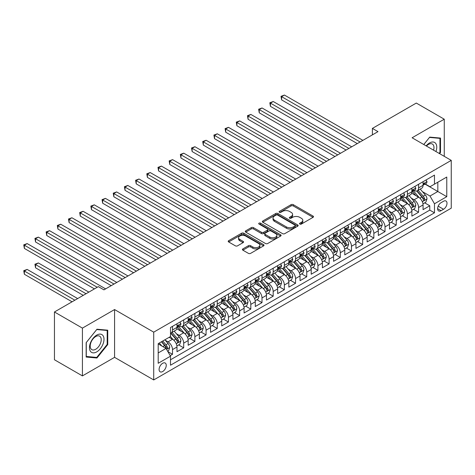 <?xml version="1.0" encoding="UTF-8"?>
<svg xmlns="http://www.w3.org/2000/svg" width="475" height="475" viewBox="0 0 475 475"><rect width="100%" height="100%" fill="white"/><g stroke="black" fill="none" stroke-linecap="round" stroke-linejoin="round"><path stroke-width="0.71" d="M299.832 224.069A1.087 0.629 0 0 0 301.37 224.069L313.037 217.336A1.556 0.897 0 0 0 313.488 216.701A1.556 0.897 0 0 0 313.037 216.066L293.271 204.66A1.556 0.897 0 0 0 291.08 204.66L279.413 211.393A1.087 0.629 0 0 0 279.092 211.838A1.087 0.629 0 0 0 279.413 212.277A1.087 0.629 0 0 0 280.951 212.277L282.459 211.411A4.97 2.868 0 0 1 289.483 211.411L291.133 212.361A4.97 2.868 0 0 1 292.588 214.385A4.97 2.868 0 0 1 291.133 216.416L289.625 217.289A1.087 0.629 0 0 0 289.305 217.734A1.087 0.629 0 0 0 289.625 218.173A1.087 0.629 0 0 0 291.157 218.173L292.671 217.301A4.97 2.868 0 0 1 299.695 217.301L301.34 218.257A4.97 2.868 0 0 1 302.801 220.281A4.97 2.868 0 0 1 301.34 222.312L299.832 223.185A1.087 0.629 0 0 0 299.517 223.624A1.087 0.629 0 0 0 299.832 224.069L299.832 223.185M162.67 371.545A5.065 2.921 120 0 0 165.977 367.086A5.065 2.921 120 0 0 165.199 363.031A5.065 2.921 120 0 0 162.67 363.28A5.065 2.921 120 0 0 159.362 367.739A5.065 2.921 120 0 0 160.14 371.8A5.065 2.921 120 0 0 162.67 371.545M242.879 248.9A1.556 0.897 0 0 0 242.422 249.535A1.556 0.897 0 0 0 242.879 250.171L248.425 253.371A1.556 0.897 0 0 0 250.622 253.371L263.577 245.89A1.556 0.897 0 0 0 264.029 245.254A1.556 0.897 0 0 0 263.577 244.625L243.812 233.213A1.556 0.897 0 0 0 241.615 233.213L228.659 240.694A1.556 0.897 0 0 0 228.208 241.33A1.556 0.897 0 0 0 228.659 241.959L235.357 245.83A1.556 0.897 0 0 0 237.553 245.83L243.099 242.624A1.556 0.897 0 0 0 243.556 241.995A1.556 0.897 0 0 0 243.099 241.359L239.78 239.442A4.156 2.399 0 0 1 238.563 237.743A4.156 2.399 0 0 1 241.128 235.529A4.156 2.399 0 0 1 245.652 236.051L258.661 243.562A4.156 2.399 0 0 1 259.878 245.254A4.156 2.399 0 0 1 257.313 247.475A4.156 2.399 0 0 1 252.789 246.953L250.622 245.7A1.556 0.897 0 0 0 248.425 245.7L242.879 248.9L242.879 250.171M114.576 309.552L82.418 328.118L54.453 311.974L54.453 359.759L82.418 375.903L114.576 357.343L153.722 379.941L153.722 332.156L114.576 309.552L114.576 357.343M444.262 156.34L444.262 119.207L412.104 137.774L451.25 160.378L153.722 332.156M444.262 119.207L416.296 103.063L372.394 128.41L372.394 134.87M54.453 311.974L98.355 286.627L103.948 289.857L377.987 131.64L372.394 128.41M282.572 233.658A1.556 0.897 0 0 0 284.762 233.658L297.718 226.177A1.556 0.897 0 0 0 298.175 225.542A1.556 0.897 0 0 0 297.718 224.912L277.958 213.501A1.556 0.897 0 0 0 275.761 213.501L262.806 220.982A1.556 0.897 0 0 0 262.354 221.611A1.556 0.897 0 0 0 262.806 222.247L282.572 233.658M259.451 224.307A1.087 0.629 0 0 1 260.555 224.461L280.624 236.045L267.692 243.515A1.556 0.897 0 0 1 265.495 243.515L245.735 232.103L245.735 230.838A1.556 0.897 0 0 0 245.278 231.473A1.556 0.897 0 0 0 245.735 232.103M245.735 230.838L251.281 227.638A1.556 0.897 0 0 1 253.472 227.638L261.488 232.263A1.556 0.897 0 0 0 263.684 232.263L267.366 230.138A1.556 0.897 0 0 0 267.817 229.508A1.556 0.897 0 0 0 267.366 228.873L259.017 224.052A1.087 0.629 0 0 1 258.703 223.612A1.087 0.629 0 0 1 259.374 223.03A1.087 0.629 0 0 1 260.555 223.167L280.648 234.769A1.556 0.897 0 0 1 281.105 235.398A1.556 0.897 0 0 1 280.648 236.033L280.648 234.769M170.192 355.644L172.514 354.303L167.871 351.625M165.229 340.219L168.037 341.84A6.329 3.652 60 0 1 172.514 349.588L176.985 347.005L176.985 351.72L183.7 347.848L178.612 344.909M176.415 333.765L179.223 335.386A6.329 3.652 60 0 1 183.7 343.134L188.171 340.551L188.171 345.266L194.887 341.388L189.792 338.449M187.601 327.305L190.41 328.926A6.329 3.652 60 0 1 194.887 336.674L199.357 334.091L199.357 338.806L206.067 334.928L200.978 331.995M198.787 320.845L201.596 322.466A6.329 3.652 60 0 1 206.067 330.22L210.544 327.631L210.544 332.346L217.253 328.474L212.165 325.535M209.974 314.391L212.782 316.012A6.329 3.652 60 0 1 217.253 323.76L221.73 321.177L221.73 325.892L228.439 322.014L223.351 319.075M221.16 307.931L223.968 309.552A6.329 3.652 60 0 1 228.439 317.3L232.916 314.717L232.916 319.432L239.626 315.56L234.537 312.621M232.34 301.471L235.149 303.092A6.329 3.652 60 0 1 239.626 310.846L244.097 308.263L244.097 312.978L250.812 309.1L245.723 306.161M243.527 295.017L246.335 296.637A6.329 3.652 60 0 1 250.812 304.386L255.283 301.803L255.283 306.517L261.998 302.64L256.904 299.707M254.713 288.557L257.521 290.178A6.329 3.652 60 0 1 261.998 297.926L266.469 295.343L266.469 300.058L273.178 296.186L268.09 293.247M265.899 282.103L268.707 283.723A6.329 3.652 60 0 1 273.178 291.472L277.655 288.889L277.655 293.603L284.365 289.726L279.276 286.787M277.085 275.642L279.894 277.263A6.329 3.652 60 0 1 284.365 285.012L288.842 282.429L288.842 287.143L295.551 283.272L290.462 280.333M288.272 269.183L291.08 270.803A6.329 3.652 60 0 1 295.551 278.558L300.028 275.975L300.028 280.683L306.737 276.812L301.649 273.873M299.452 262.728L302.26 264.349A6.329 3.652 60 0 1 306.737 272.098L311.208 269.515L311.208 274.229L317.923 270.352L312.835 267.413M310.638 256.268L313.447 257.889A6.329 3.652 60 0 1 317.923 265.638L322.394 263.055L322.394 267.769L329.11 263.898L324.015 260.959M321.824 249.808L324.633 251.435A6.329 3.652 60 0 1 329.11 259.184L333.581 256.601L333.581 261.315L340.29 257.438L335.202 254.499M333.011 243.354L335.819 244.975A6.329 3.652 60 0 1 340.29 252.724L344.767 250.141L344.767 254.855L351.476 250.978L346.388 248.045M344.197 236.894L347.005 238.515A6.329 3.652 60 0 1 351.476 246.264L355.953 243.681L355.953 248.395L362.662 244.524L357.574 241.585M355.383 230.44L358.192 232.061A6.329 3.652 60 0 1 362.662 239.81L367.139 237.227L367.139 241.941L373.849 238.064L368.76 235.125M366.563 223.98L369.372 225.601A6.329 3.652 60 0 1 373.849 233.35L378.32 230.767L378.32 235.481L385.035 231.61L379.947 228.671M377.75 217.52L380.558 219.141A6.329 3.652 60 0 1 385.035 226.896L389.506 224.313L389.506 229.027L396.221 225.15L391.127 222.211M388.936 211.066L391.744 212.687A6.329 3.652 60 0 1 396.221 220.436L400.692 217.853L400.692 222.567L407.402 218.69L402.313 215.751M400.122 204.606L402.931 206.227A6.329 3.652 60 0 1 407.402 213.976L411.878 211.393L411.878 216.107L418.588 212.236L418.588 207.522A6.329 3.652 -120 0 0 414.117 199.773L411.308 198.152M413.499 209.297L418.588 212.236M176.985 347.005A6.329 3.652 -120 0 0 172.514 339.257L169.159 337.321M188.171 340.551A6.329 3.652 -120 0 0 183.7 332.803L176.783 328.807M199.357 334.091A6.329 3.652 -120 0 0 194.887 326.343L187.969 322.347M210.544 327.631A6.329 3.652 -120 0 0 206.067 319.883L199.15 315.893M221.73 321.177A6.329 3.652 -120 0 0 217.253 313.429L210.336 309.433M232.916 314.717A6.329 3.652 -120 0 0 228.439 306.969L221.522 302.973M244.097 308.263A6.329 3.652 -120 0 0 239.626 300.509L232.708 296.519M255.283 301.803A6.329 3.652 -120 0 0 250.812 294.055L243.895 290.059M266.469 295.343A6.329 3.652 -120 0 0 261.998 287.595L255.081 283.605M277.655 288.889A6.329 3.652 -120 0 0 273.178 281.141L266.261 277.145M288.842 282.429A6.329 3.652 -120 0 0 284.365 274.681L277.447 270.685M300.028 275.975A6.329 3.652 -120 0 0 295.551 268.221L288.634 264.231M311.208 269.515A6.329 3.652 -120 0 0 306.737 261.767L299.82 257.771M322.394 263.055A6.329 3.652 -120 0 0 317.923 255.307L311.006 251.311M333.581 256.601A6.329 3.652 -120 0 0 329.11 248.847L322.192 244.857M344.767 250.141A6.329 3.652 -120 0 0 340.29 242.393L333.373 238.397M355.953 243.681A6.329 3.652 -120 0 0 351.476 235.933L344.559 231.942M367.139 237.227A6.329 3.652 -120 0 0 362.662 229.478L355.745 225.482M378.32 230.767A6.329 3.652 -120 0 0 373.849 223.018L366.932 219.023M389.506 224.313A6.329 3.652 -120 0 0 385.035 216.558L378.118 212.568M400.692 217.853A6.329 3.652 -120 0 0 396.221 210.104L389.304 206.108M411.878 211.393A6.329 3.652 -120 0 0 407.402 203.644L400.484 199.654M443.531 201.257L441.073 202.677A4.904 2.832 120 0 0 437.867 206.999A4.904 2.832 120 0 0 438.621 210.93A4.904 2.832 120 0 0 441.073 210.686L443.531 209.261A4.904 2.832 120 0 0 446.738 204.945A4.904 2.832 120 0 0 445.983 201.014A4.904 2.832 120 0 0 443.531 201.257M153.722 379.941L451.25 208.169L451.25 160.378M158.199 352.949L166.024 348.43L170.501 356.179L170.501 365.216L434.471 212.818L434.471 203.775L430 196.027L422.495 191.692M170.501 356.179L158.199 363.28L158.199 343.651L170.501 336.543L170.501 327.507L434.471 175.103L434.471 184.146L446.773 177.038L446.773 196.674L434.471 203.775M179.164 326.052L179.223 326.082A6.329 3.652 60 0 0 182.388 326.396L186.865 323.813A6.329 3.652 -120 0 0 188.171 320.916L188.171 317.3M190.35 319.592L190.41 319.628A6.329 3.652 60 0 0 193.574 319.942L198.045 317.359A6.329 3.652 -120 0 0 199.357 314.462L199.357 310.846M201.537 313.132L201.596 313.168A6.329 3.652 60 0 0 204.761 313.482L209.232 310.899A6.329 3.652 -120 0 0 210.544 308.002L210.544 304.386M212.723 306.678L212.782 306.713A6.329 3.652 60 0 0 215.947 307.022L220.418 304.439A6.329 3.652 -120 0 0 221.73 301.542L221.73 297.926M223.909 300.218L223.968 300.253A6.329 3.652 60 0 0 227.127 300.568L231.604 297.985A6.329 3.652 -120 0 0 232.916 295.088L232.916 291.472M235.095 293.764L235.149 293.793A6.329 3.652 60 0 0 238.313 294.108L242.79 291.525A6.329 3.652 -120 0 0 244.097 288.628L244.097 285.012M246.276 287.304L246.335 287.339A6.329 3.652 60 0 0 249.5 287.648L253.977 285.065A6.329 3.652 -120 0 0 255.283 282.174L255.283 278.552M257.462 280.844L257.521 280.879A6.329 3.652 60 0 0 260.686 281.194L265.157 278.611A6.329 3.652 -120 0 0 266.469 275.714L266.469 272.098M268.648 274.39L268.707 274.419A6.329 3.652 60 0 0 271.872 274.734L276.343 272.151A6.329 3.652 -120 0 0 277.655 269.254L277.655 265.638M279.834 267.93L279.894 267.965A6.329 3.652 60 0 0 283.058 268.28L287.529 265.697A6.329 3.652 -120 0 0 288.842 262.8L288.842 259.184M291.021 261.476L291.08 261.505A6.329 3.652 60 0 0 294.239 261.82L298.716 259.237A6.329 3.652 -120 0 0 300.028 256.34L300.028 252.724M302.207 255.016L302.26 255.051A6.329 3.652 60 0 0 305.425 255.36L309.902 252.777A6.329 3.652 -120 0 0 311.208 249.88L311.208 246.264M313.387 248.556L313.447 248.591A6.329 3.652 60 0 0 316.611 248.906L321.088 246.323A6.329 3.652 -120 0 0 322.394 243.426L322.394 239.81M324.573 242.102L324.633 242.131A6.329 3.652 60 0 0 327.798 242.446L332.268 239.863A6.329 3.652 -120 0 0 333.581 236.966L333.581 233.35M335.76 235.642L335.819 235.677A6.329 3.652 60 0 0 338.984 235.992L343.455 233.403A6.329 3.652 -120 0 0 344.767 230.512L344.767 226.896M346.946 229.182L347.005 229.217A6.329 3.652 60 0 0 350.17 229.532L354.641 226.949A6.329 3.652 -120 0 0 355.953 224.052L355.953 220.436M358.132 222.727L358.192 222.757A6.329 3.652 60 0 0 361.35 223.072L365.827 220.489A6.329 3.652 -120 0 0 367.139 217.592L367.139 213.976M369.312 216.268L369.372 216.303A6.329 3.652 60 0 0 372.537 216.618L377.013 214.035A6.329 3.652 -120 0 0 378.32 211.138L378.32 207.522M380.499 209.813L380.558 209.843A6.329 3.652 60 0 0 383.723 210.158L388.2 207.575A6.329 3.652 -120 0 0 389.506 204.678L389.506 201.062M391.685 203.353L391.744 203.389A6.329 3.652 60 0 0 394.909 203.698L399.38 201.115A6.329 3.652 -120 0 0 400.692 198.223L400.692 194.602M402.871 196.893L402.931 196.929A6.329 3.652 60 0 0 406.095 197.244L410.566 194.661A6.329 3.652 -120 0 0 411.878 191.763L411.878 188.148M170.501 359.795L429.774 210.104L429.774 205.776L423.065 209.653L423.065 204.939A6.329 3.652 -120 0 0 418.588 197.19L411.671 193.194M414.058 190.439L414.117 190.469A6.329 3.652 -120 0 0 417.282 190.784A6.329 3.652 -120 0 0 418.588 187.886L418.588 184.27M417.282 190.784L421.753 188.201A6.329 3.652 -120 0 0 423.065 185.303L423.065 181.688M172.514 326.343L172.514 329.959A6.329 3.652 60 0 1 171.202 332.856A6.329 3.652 60 0 1 170.501 333.112M171.202 332.856L175.679 330.273A6.329 3.652 -120 0 0 176.985 327.376L176.985 323.76M183.7 319.883L183.7 323.499A6.329 3.652 60 0 1 182.388 326.396M194.887 313.429L194.887 317.045A6.329 3.652 60 0 1 193.574 319.942M206.067 306.969L206.067 310.585A6.329 3.652 60 0 1 204.761 313.482M217.253 300.509L217.253 304.125A6.329 3.652 60 0 1 215.947 307.022M228.439 294.055L228.439 297.671A6.329 3.652 60 0 1 227.127 300.568M239.626 287.595L239.626 291.211A6.329 3.652 60 0 1 238.313 294.108M250.812 281.141L250.812 284.757A6.329 3.652 60 0 1 249.5 287.648M261.998 274.681L261.998 278.297A6.329 3.652 60 0 1 260.686 281.194M273.178 268.221L273.178 271.837A6.329 3.652 60 0 1 271.872 274.734M284.365 261.767L284.365 265.382A6.329 3.652 60 0 1 283.058 268.28M295.551 255.307L295.551 258.923A6.329 3.652 60 0 1 294.239 261.82M306.737 248.847L306.737 252.468A6.329 3.652 60 0 1 305.425 255.36M317.923 242.393L317.923 246.008A6.329 3.652 60 0 1 316.611 248.906M329.11 235.933L329.11 239.548A6.329 3.652 60 0 1 327.798 242.446M340.29 229.478L340.29 233.094A6.329 3.652 60 0 1 338.984 235.992M351.476 223.018L351.476 226.634A6.329 3.652 60 0 1 350.17 229.532M362.662 216.558L362.662 220.174A6.329 3.652 60 0 1 361.35 223.072M373.849 210.104L373.849 213.72A6.329 3.652 60 0 1 372.537 216.618M385.035 203.644L385.035 207.26A6.329 3.652 60 0 1 383.723 210.158M396.221 197.184L396.221 200.806A6.329 3.652 60 0 1 394.909 203.698M407.402 190.73L407.402 194.346A6.329 3.652 60 0 1 406.095 197.244M407.402 213.976L407.402 218.69M396.221 220.436L396.221 225.15M385.035 226.896L385.035 231.61M373.849 233.35L373.849 238.064M362.662 239.81L362.662 244.524M351.476 246.264L351.476 250.978M340.29 252.724L340.29 257.438M329.11 259.184L329.11 263.898M317.923 265.638L317.923 270.352M306.737 272.098L306.737 276.812M295.551 278.558L295.551 283.272M284.365 285.012L284.365 289.726M273.178 291.472L273.178 296.186M261.998 297.926L261.998 302.64M250.812 304.386L250.812 309.1M239.626 310.846L239.626 315.56M228.439 317.3L228.439 322.014M217.253 323.76L217.253 328.474M206.067 330.22L206.067 334.928M194.887 336.674L194.887 341.388M183.7 343.134L183.7 347.848M172.514 349.588L172.514 354.303M166.024 348.43L158.199 343.906M430 196.027L437.825 191.502L437.825 182.204L446.773 177.038M425.018 184.11L446.773 196.674M425.244 183.979L430 186.728L434.471 184.146M82.418 328.118L82.418 375.903M424.686 202.837L429.774 205.776M429.774 210.104L434.471 212.818M439.571 153.633L440.515 152.463L440.515 138.071L429.721 137.109L423.765 144.513M86.165 357.046L96.959 358.008L107.754 344.583L107.754 330.19L96.959 329.223L86.165 342.653L86.165 357.046M439.951 152.143L440.515 152.463M107.19 344.256L107.754 344.583M95.819 357.348L96.959 358.008M300.265 224.224L301.34 223.6A4.97 2.868 0 0 0 302.801 221.576L302.801 220.281M292.588 214.385L292.588 215.68A4.97 2.868 0 0 1 291.133 217.71L290.059 218.328M313.037 216.066L313.037 217.336L293.271 205.948A1.556 0.897 0 0 0 291.08 205.948L279.846 212.432M297.718 224.912L297.718 226.177L277.958 214.789A1.556 0.897 0 0 0 275.761 214.789L262.829 222.258M294.975 225.987A1.087 0.629 0 0 0 295.296 225.542A1.087 0.629 0 0 0 294.975 225.102L277.626 215.086A1.087 0.629 0 0 0 276.094 215.086L274.497 216.006A4.97 2.868 0 0 0 273.042 218.031A4.97 2.868 0 0 0 274.497 220.062L286.354 226.908A4.97 2.868 0 0 0 293.384 226.908L294.975 225.987L294.975 227.282A1.087 0.629 0 0 0 295.296 226.836L295.296 225.542M273.042 218.031L273.042 219.325A4.97 2.868 0 0 0 274.497 221.35L274.497 220.062M294.975 227.282L293.384 228.196A4.97 2.868 0 0 1 286.354 228.196L274.497 221.35M245.753 232.115L251.281 228.926L251.281 227.638M267.817 229.508L267.817 230.797A1.556 0.897 0 0 1 267.366 231.432L263.684 233.552A1.556 0.897 0 0 1 261.488 233.552L253.472 228.926A1.556 0.897 0 0 0 251.281 228.926M269.806 237.067A4.156 2.399 0 0 0 274.33 237.583A4.156 2.399 0 0 0 276.895 235.368A4.156 2.399 0 0 0 275.678 233.67L271.094 231.028A1.556 0.897 0 0 0 268.897 231.028L265.222 233.148A1.556 0.897 0 0 0 264.765 233.783A1.556 0.897 0 0 0 265.222 234.418L269.806 237.067L269.806 238.355A4.156 2.399 0 0 0 274.33 238.877A4.156 2.399 0 0 0 276.895 236.663L276.895 235.368M264.765 233.783L264.765 235.078A1.556 0.897 0 0 0 265.222 235.707L265.222 234.418M269.806 238.355L265.222 235.707M259.878 245.254L259.878 246.549A4.156 2.399 0 0 1 257.313 248.763A4.156 2.399 0 0 1 252.789 248.247L250.622 246.994A1.556 0.897 0 0 0 248.425 246.994L242.897 250.183M238.563 237.743L238.563 239.038A4.156 2.399 0 0 0 239.78 240.736L239.78 239.442M243.081 242.636L239.78 240.736M263.577 244.625L263.577 245.89L243.812 234.507A1.556 0.897 0 0 0 241.615 234.507L228.683 241.971M422.97 203.828L425.861 202.16L426.978 198.93A4.192 2.422 -120 0 0 425.345 194.993L420.233 189.08M419.211 197.594L413.369 190.831M415.886 195.629L412.496 191.704A10.046 5.801 -120 0 0 412.187 191.354M281.627 125.732L334.923 156.507L259.255 112.818L259.255 109.588L262.052 107.973L340.516 153.277M416.712 191.009L421.877 196.994A4.192 2.422 60 0 1 423.373 199.886C424.003 200.729 424.448 200.468 424.715 199.108A4.192 2.422 -120 0 0 423.219 196.223L418.107 190.303M417.014 190.914L422.566 197.345A2.138 1.235 60 0 1 423.106 198.182L424.715 199.108M423.373 199.886L423.676 200.379M426.027 179.977L426.978 181.622A4.192 2.422 60 0 1 426.111 183.481L423.985 184.704A4.192 2.422 -120 0 0 424.715 183.742L424.626 183.368M360.092 141.972L281.627 96.674L284.424 95.059L362.888 140.357M423.201 184.9L423.219 184.9A4.192 2.422 -120 0 0 423.985 184.704M424.175 183.427L424.715 183.742C424.448 183.107 424.003 183.368 423.373 184.514A4.192 2.422 60 0 1 423.065 185.113M357.295 143.587L281.627 99.904L281.627 96.674L281.01 96.318L284.424 95.059M281.627 99.904L281.01 96.318M435.937 151.537A10.284 5.938 120 0 0 429.495 142.975A10.284 5.938 120 0 0 426.128 145.873M433.586 150.183A7.784 4.495 120 0 0 432.369 144.038A7.784 4.495 120 0 0 428.474 144.424A7.784 4.495 120 0 0 426.437 146.051M423.789 144.525L429.495 137.423L439.951 138.362L439.951 152.303L439.102 153.366M439.262 137.958L439.951 138.362M103.028 344.048A10.284 5.938 120 0 0 100.367 334.121A10.284 5.938 120 0 0 90.44 342.926A10.284 5.938 120 0 0 93.1 352.86A10.284 5.938 120 0 0 103.028 344.048M100.48 343.324A7.784 4.495 120 0 0 99.607 336.157A7.784 4.495 120 0 0 90.945 342.475A7.784 4.495 120 0 0 91.823 349.642A7.784 4.495 120 0 0 100.48 343.324M86.278 356.499L86.278 342.552L96.734 329.543L107.19 330.475L107.19 344.423L96.734 357.432L86.165 356.434M106.501 330.077L107.19 330.475M411.783 210.288L414.675 208.62L415.791 205.39A4.192 2.422 -120 0 0 414.158 201.453L409.052 195.534M408.025 204.054L402.183 197.291M404.7 202.083L401.31 198.158A10.046 5.801 -120 0 0 401.001 197.808M270.441 132.192L323.736 162.961L248.069 119.272L248.069 116.048L250.865 114.433L329.329 159.731M405.525 197.469L410.691 203.454A4.192 2.422 60 0 1 412.187 206.34C412.817 207.183 413.262 206.928 413.529 205.568A4.192 2.422 -120 0 0 412.033 202.683L406.927 196.763M405.828 197.374L411.38 203.805A2.138 1.235 60 0 1 411.92 204.636L413.529 205.568M412.187 206.34L412.49 206.839M400.597 216.743L403.489 215.074L404.605 211.844A4.192 2.422 -120 0 0 402.972 207.913L397.866 201.994M396.839 210.514L391.002 203.751M393.514 208.543L390.123 204.618A10.046 5.801 -120 0 0 389.815 204.268M259.255 138.647L312.55 169.421L236.882 125.732L236.882 122.502L239.679 120.888L318.143 166.191M394.339 203.929L399.505 209.914A4.192 2.422 60 0 1 401.001 212.8C401.63 213.643 402.082 213.382 402.343 212.022A4.192 2.422 -120 0 0 400.847 209.137L395.74 203.223M394.642 203.828L400.199 210.259A2.138 1.235 60 0 1 400.734 211.096L402.343 212.022M401.001 212.8L401.31 213.299M389.411 223.203L392.303 221.534L393.425 218.304A4.192 2.422 -120 0 0 391.792 214.368L386.68 208.454M385.652 216.968L379.816 210.205M382.333 215.003L378.943 211.078A10.046 5.801 -120 0 0 378.628 210.728M248.069 145.107L301.37 175.875L225.702 132.192L225.702 128.963L228.499 127.347L306.963 172.651M383.153 210.383L388.324 216.368A4.192 2.422 60 0 1 389.815 219.26C390.444 220.103 390.895 219.842 391.157 218.482A4.192 2.422 -120 0 0 389.666 215.597L384.554 209.677M383.456 210.288L389.013 216.719A2.138 1.235 60 0 1 389.548 217.556L391.157 218.482M389.815 219.26L390.123 219.753M378.231 229.662L381.116 227.988L382.238 224.764A4.192 2.422 -120 0 0 380.606 220.828L375.493 214.908M374.472 223.428L368.63 216.665M371.147 221.457L367.757 217.532A10.046 5.801 -120 0 0 367.442 217.182M236.882 151.567L290.183 182.335L214.516 138.647L214.516 135.417L217.312 133.808L295.777 179.105M371.967 216.843L377.138 222.828A4.192 2.422 60 0 1 378.628 225.714C379.264 226.557 379.709 226.302 379.976 224.942A4.192 2.422 -120 0 0 378.48 222.051L373.368 216.137M372.269 216.743L377.827 223.179A2.138 1.235 60 0 1 378.361 224.01L379.976 224.942M378.628 225.714L378.937 226.213M414.841 186.438L415.791 188.082A4.192 2.422 60 0 1 414.924 189.935L412.799 191.164A4.192 2.422 -120 0 0 413.529 190.196L413.44 189.828M348.905 148.432L270.441 103.128L273.238 101.513L351.702 146.817M412.015 191.36L412.033 191.36A4.192 2.422 -120 0 0 412.799 191.164M412.989 189.887L413.529 190.196C413.268 189.567 412.817 189.822 412.187 190.974A4.192 2.422 60 0 1 411.878 191.567M346.109 150.047L270.441 106.358L270.441 103.128L269.824 102.772L273.238 101.513M270.441 106.358L269.824 102.772M403.655 192.892L404.605 194.542A4.192 2.422 60 0 1 403.738 196.395L401.613 197.624A4.192 2.422 -120 0 0 402.343 196.656L402.254 196.282M337.719 154.892L258.637 109.232L262.052 107.973M400.835 197.82L400.847 197.82A4.192 2.422 -120 0 0 401.613 197.624M401.803 196.341L402.343 196.656C402.082 196.027 401.63 196.282 401.001 197.428A4.192 2.422 60 0 1 400.692 198.027M259.255 112.818L258.637 109.232M392.469 199.352L393.425 200.996A4.192 2.422 60 0 1 392.552 202.855L390.426 204.078A4.192 2.422 -120 0 0 391.157 203.116L391.073 202.742M326.533 161.346L247.457 115.692L250.865 114.433M389.648 204.274L389.666 204.274A4.192 2.422 -120 0 0 390.426 204.078M390.616 202.801L391.157 203.116C390.895 202.481 390.45 202.742 389.815 203.888A4.192 2.422 60 0 1 389.506 204.487M248.069 119.272L247.457 115.692M381.288 205.806L382.238 207.456A4.192 2.422 60 0 1 381.372 209.309L379.246 210.538A4.192 2.422 -120 0 0 379.976 209.57L379.887 209.202M315.347 167.806L236.271 122.146L239.679 120.888M378.462 210.734L378.48 210.734A4.192 2.422 -120 0 0 379.246 210.538M379.43 209.261L379.976 209.57C379.709 208.941 379.264 209.196 378.628 210.348A4.192 2.422 60 0 1 378.32 210.942M236.882 125.732L236.271 122.146M367.044 236.117L369.936 234.448L371.052 231.218A4.192 2.422 -120 0 0 369.419 227.282L364.307 221.368M363.286 229.888L357.443 223.125M359.961 227.917L356.571 223.992A10.046 5.801 -120 0 0 356.262 223.642M225.702 158.021L278.997 188.795L203.33 145.107L203.33 141.877L206.126 140.262L284.59 185.565M360.78 223.303L365.952 229.288A4.192 2.422 60 0 1 367.448 232.174C368.077 233.017 368.523 232.756 368.79 231.396A4.192 2.422 -120 0 0 367.294 228.511L362.182 222.591M361.089 223.203L366.641 229.633A2.138 1.235 60 0 1 367.181 230.47L368.79 231.396M367.448 232.174L367.751 232.673M370.102 212.266L371.052 213.91A4.192 2.422 60 0 1 370.185 215.769L368.06 216.992A4.192 2.422 -120 0 0 368.79 216.03L368.701 215.656M304.166 174.26L225.085 128.606L228.499 127.347M367.276 217.188L367.294 217.188A4.192 2.422 -120 0 0 368.06 216.992M368.25 215.715L368.79 216.03C368.523 215.395 368.077 215.656 367.448 216.802A4.192 2.422 60 0 1 367.139 217.402M225.702 132.192L225.085 128.606M355.858 242.577L358.75 240.908L359.866 237.678A4.192 2.422 -120 0 0 358.233 233.742L353.121 227.822M352.1 236.342L346.257 229.579M348.775 234.371L345.384 230.446A10.046 5.801 -120 0 0 345.076 230.102M214.516 164.481L267.811 195.249L192.143 151.561L192.143 148.337L194.94 146.722L273.404 192.019M349.6 229.757L354.766 235.743A4.192 2.422 60 0 1 356.262 238.628C356.891 239.471 357.337 239.216 357.604 237.856A4.192 2.422 -120 0 0 356.108 234.971L350.995 229.051M349.903 229.662L355.454 236.093A2.138 1.235 60 0 1 355.995 236.924L357.604 237.856M356.262 238.628L356.565 239.127M358.916 218.726L359.866 220.37A4.192 2.422 60 0 1 358.999 222.223L356.873 223.452A4.192 2.422 -120 0 0 357.604 222.484L357.515 222.116M292.98 180.72L213.898 135.066L217.312 133.808M356.09 223.648L356.108 223.648A4.192 2.422 -120 0 0 356.873 223.452M357.063 222.175L357.604 222.484C357.337 221.855 356.891 222.116 356.262 223.262A4.192 2.422 60 0 1 355.953 223.856M214.516 138.647L213.898 135.066M344.672 249.031L347.563 247.362L348.68 244.132A4.192 2.422 -120 0 0 347.047 240.202L341.941 234.282M340.913 242.802L335.071 236.039M337.588 240.831L334.198 236.906A10.046 5.801 -120 0 0 333.889 236.556M203.33 170.935L256.625 201.709L180.957 158.021L180.957 154.791L183.754 153.176L262.218 198.479M338.414 236.217L343.579 242.203A4.192 2.422 60 0 1 345.076 245.088C345.705 245.931 346.15 245.676 346.418 244.316A4.192 2.422 -120 0 0 344.921 241.425L339.815 235.511M338.717 236.117L344.268 242.547A2.138 1.235 60 0 1 344.808 243.384L346.418 244.316M345.076 245.088L345.378 245.587M347.73 225.18L348.68 226.83A4.192 2.422 60 0 1 347.813 228.683L345.687 229.912A4.192 2.422 -120 0 0 346.418 228.944L346.328 228.57M281.794 187.18L202.712 141.52L206.126 140.262M344.909 230.108L344.921 230.108A4.192 2.422 -120 0 0 345.687 229.912M345.877 228.629L346.418 228.944C346.156 228.315 345.705 228.57 345.076 229.722A4.192 2.422 60 0 1 344.767 230.316M203.33 145.107L202.712 141.52M333.486 255.491L336.377 253.822L337.493 250.592A4.192 2.422 -120 0 0 335.861 246.656L330.754 240.742M329.727 249.256L323.891 242.493M326.402 247.291L323.018 243.366A10.046 5.801 -120 0 0 322.703 243.016M192.143 177.395L245.438 208.163L169.771 164.481L169.771 161.251L172.567 159.636L251.032 204.939M327.228 242.672L332.393 248.657A4.192 2.422 60 0 1 333.889 251.548C334.519 252.391 334.97 252.13 335.231 250.77A4.192 2.422 -120 0 0 333.741 247.885L328.629 241.965M327.53 242.577L333.088 249.007A2.138 1.235 60 0 1 333.622 249.844L335.231 250.77M333.889 251.548L334.198 252.041M336.543 231.64L337.493 233.284A4.192 2.422 60 0 1 336.627 235.143L334.501 236.366A4.192 2.422 -120 0 0 335.231 235.404L335.142 235.03M270.608 193.634L191.526 147.98L194.94 146.722M333.723 236.562L333.741 236.562A4.192 2.422 -120 0 0 334.501 236.366M334.691 235.089L335.231 235.404C334.97 234.769 334.519 235.03 333.889 236.176A4.192 2.422 60 0 1 333.581 236.776M192.143 151.561L191.526 147.98M322.299 261.951L325.191 260.282L326.313 257.052A4.192 2.422 -120 0 0 324.68 253.116L319.568 247.196M318.541 255.716L312.704 248.953M315.222 253.745L311.832 249.82A10.046 5.801 -120 0 0 311.517 249.47M180.957 183.855L234.258 214.623L158.591 170.935L158.591 167.711L161.387 166.096L239.851 211.393M316.041 249.132L321.213 255.117A4.192 2.422 60 0 1 322.703 258.002C323.332 258.845 323.784 258.59 324.045 257.23A4.192 2.422 -120 0 0 322.555 254.339L317.442 248.425M316.344 249.037L321.902 255.467A2.138 1.235 60 0 1 322.436 256.298L324.045 257.23M322.703 258.002L323.012 258.501M311.119 268.405L314.005 266.736L315.127 263.506A4.192 2.422 -120 0 0 313.494 259.57L308.382 253.656M307.361 262.176L301.518 255.413M304.036 260.205L300.645 256.28A10.046 5.801 -120 0 0 300.331 255.93M169.771 190.309L223.072 221.083L147.404 177.395L147.404 174.165L150.201 172.55L228.665 217.853M304.855 255.592L310.027 261.577A4.192 2.422 60 0 1 311.523 264.462C312.152 265.305 312.598 265.044 312.865 263.684A4.192 2.422 -120 0 0 311.368 260.799L306.256 254.885M305.158 255.491L310.715 261.921A2.138 1.235 60 0 1 311.25 262.758L312.865 263.684M311.523 264.462L311.826 264.961M299.933 274.865L302.824 273.196L303.941 269.966A4.192 2.422 -120 0 0 302.308 266.03L297.196 260.116M296.174 268.63L290.332 261.868M292.849 266.665L289.459 262.74A10.046 5.801 -120 0 0 289.15 262.39M158.591 196.769L211.886 227.537L136.218 183.855L136.218 180.625L139.015 179.01L217.479 224.307M293.669 262.046L298.84 268.031A4.192 2.422 60 0 1 300.337 270.922C300.966 271.765 301.411 271.504 301.678 270.144A4.192 2.422 -120 0 0 300.182 267.259L295.07 261.339M293.978 261.951L299.529 268.381A2.138 1.235 60 0 1 300.069 269.218L301.678 270.144M300.337 270.922L300.639 271.415M288.747 281.325L291.638 279.65L292.754 276.426A4.192 2.422 -120 0 0 291.122 272.49L286.009 266.57M284.988 275.09L279.146 268.327M281.663 273.119L278.273 269.194A10.046 5.801 -120 0 0 277.964 268.844M147.404 203.223L200.699 233.997L125.032 190.309L125.032 187.079L127.828 185.464L206.292 230.767M282.488 268.506L287.654 274.491A4.192 2.422 60 0 1 289.15 277.376C289.78 278.219 290.225 277.964 290.492 276.604A4.192 2.422 -120 0 0 288.996 273.713L283.884 267.799M282.791 268.405L288.343 274.841A2.138 1.235 60 0 1 288.883 275.672L290.492 276.604M289.15 277.376L289.453 277.875M277.56 287.779L280.452 286.11L281.568 282.88A4.192 2.422 -120 0 0 279.935 278.944L274.829 273.03M273.802 281.544L267.959 274.788M270.477 279.579L267.087 275.654A10.046 5.801 -120 0 0 266.778 275.304M136.218 209.683L189.513 240.457L113.846 196.769L113.846 193.539L116.642 191.924L195.106 237.227M271.302 274.966L276.468 280.945A4.192 2.422 60 0 1 277.964 283.836C278.593 284.679 279.039 284.418 279.306 283.058A4.192 2.422 -120 0 0 277.81 280.173L272.703 274.253M271.605 274.865L277.157 281.295A2.138 1.235 60 0 1 277.697 282.132L279.306 283.058M277.964 283.836L278.267 284.335M266.374 294.239L269.266 292.57L270.382 289.34A4.192 2.422 -120 0 0 268.749 285.404L263.643 279.484M262.616 288.004L256.779 281.242M259.291 286.033L255.906 282.108A10.046 5.801 -120 0 0 255.592 281.764M125.032 216.143L178.327 246.911L102.659 203.223L102.659 199.999L105.456 198.384L183.92 243.681M260.116 281.42L265.282 287.405A4.192 2.422 60 0 1 266.778 290.29C267.407 291.133 267.858 290.878 268.12 289.518A4.192 2.422 -120 0 0 266.629 286.633L261.517 280.713M260.419 281.325L265.976 287.755A2.138 1.235 60 0 1 266.511 288.586L268.12 289.518M266.778 290.29L267.087 290.789M255.188 300.693L258.079 299.024L259.202 295.794A4.192 2.422 -120 0 0 257.569 291.864L252.457 285.944M251.429 294.464L245.593 287.702M248.11 292.493L244.72 288.568A10.046 5.801 -120 0 0 244.405 288.218M113.846 222.597L167.147 253.371L91.479 209.683L91.479 206.453L94.276 204.838L172.74 250.141M248.93 287.88L254.101 293.865A4.192 2.422 60 0 1 255.592 296.75C256.221 297.593 256.672 297.338 256.933 295.978A4.192 2.422 -120 0 0 255.443 293.087L250.331 287.173M249.232 287.779L254.79 294.209A2.138 1.235 60 0 1 255.324 295.046L256.933 295.978M255.592 296.75L255.9 297.249M244.007 307.153L246.893 305.484L248.015 302.254A4.192 2.422 -120 0 0 246.382 298.318L241.27 292.404M240.249 300.918L234.407 294.156M236.924 298.953L233.534 295.028A10.046 5.801 -120 0 0 233.219 294.678M102.659 229.057L155.96 259.825L80.293 216.143L80.293 212.913L83.089 211.298L161.553 256.601M237.743 294.334L242.915 300.319A4.192 2.422 60 0 1 244.411 303.21C245.041 304.053 245.486 303.792 245.753 302.433A4.192 2.422 -120 0 0 244.257 299.547L239.145 293.627M238.046 294.239L243.604 300.669A2.138 1.235 60 0 1 244.144 301.506L245.753 302.433M244.411 303.21L244.714 303.703M232.821 313.613L235.713 311.944L236.829 308.714A4.192 2.422 -120 0 0 235.196 304.778L230.084 298.858M229.063 307.378L223.22 300.616M225.738 305.407L222.348 301.483A10.046 5.801 -120 0 0 222.039 301.132M91.479 235.517L144.774 266.285L69.107 222.597L69.107 219.367L71.903 217.758L150.367 263.055M226.557 300.794L231.729 306.779A4.192 2.422 60 0 1 233.225 309.664C233.854 310.508 234.3 310.252 234.567 308.892A4.192 2.422 -120 0 0 233.071 306.001L227.958 300.087M226.866 300.699L232.417 307.129A2.138 1.235 60 0 1 232.958 307.96L234.567 308.892M233.225 309.664L233.528 310.163M221.635 320.067L224.527 318.398L225.643 315.168A4.192 2.422 -120 0 0 224.01 311.232L218.898 305.318M217.877 313.838L212.034 307.076M214.552 311.867L211.161 307.942A10.046 5.801 -120 0 0 210.852 307.592M80.293 241.971L133.588 272.745L57.92 229.057L57.92 225.827L60.717 224.212L139.181 269.515M215.377 307.254L220.542 313.239A4.192 2.422 60 0 1 222.039 316.124C222.668 316.968 223.113 316.706 223.381 315.347A4.192 2.422 -120 0 0 221.884 312.461L216.772 306.547M215.68 307.153L221.231 313.583A2.138 1.235 60 0 1 221.772 314.42L223.381 315.347M222.039 316.124L222.342 316.623M210.449 326.527L213.34 324.858L214.457 321.628A4.192 2.422 -120 0 0 212.824 317.692L207.717 311.778M206.69 320.293L200.848 313.53M203.365 318.327L199.975 314.402A10.046 5.801 -120 0 0 199.666 314.052M69.107 248.431L122.402 279.199L46.734 235.517L46.734 232.287L49.531 230.672L127.995 275.969M204.191 313.708L209.356 319.693A4.192 2.422 60 0 1 210.852 322.584C211.482 323.428 211.927 323.166 212.194 321.807A4.192 2.422 -120 0 0 210.698 318.921L205.592 313.001M204.493 313.613L210.045 320.043A2.138 1.235 60 0 1 210.585 320.88L212.194 321.807M210.852 322.584L211.155 323.077M199.263 332.981L202.154 331.312L203.27 328.088A4.192 2.422 -120 0 0 201.638 324.152L196.531 318.232M195.504 326.753L189.667 319.99M192.179 324.781L188.795 320.857A10.046 5.801 -120 0 0 188.48 320.506M57.92 254.885L111.215 285.659L35.548 241.971L35.548 238.741L38.344 237.126L116.808 282.429M193.004 320.168L198.17 326.153A4.192 2.422 60 0 1 199.666 329.038C200.296 329.882 200.747 329.626 201.008 328.267A4.192 2.422 -120 0 0 199.518 325.375L194.406 319.461M193.307 320.067L198.865 326.497A2.138 1.235 60 0 1 199.399 327.334L201.008 328.267M199.666 329.038L199.975 329.537M325.357 238.1L326.313 239.744A4.192 2.422 60 0 1 325.44 241.597L323.315 242.826A4.192 2.422 -120 0 0 324.045 241.858L323.962 241.49M259.421 200.094L180.346 154.434L183.754 153.176M322.537 243.022L322.555 243.022A4.192 2.422 -120 0 0 323.315 242.826M323.505 241.549L324.045 241.858C323.784 241.229 323.338 241.484 322.703 242.636A4.192 2.422 60 0 1 322.394 243.23M180.957 158.021L180.346 154.434M314.177 244.554L315.127 246.198A4.192 2.422 60 0 1 314.26 248.057L312.134 249.28A4.192 2.422 -120 0 0 312.865 248.318L312.776 247.944M248.235 206.554L169.159 160.894L172.567 159.636M311.351 249.482L311.368 249.482A4.192 2.422 -120 0 0 312.134 249.28M312.318 248.003L312.865 248.318C312.598 247.689 312.152 247.944 311.523 249.09A4.192 2.422 60 0 1 311.208 249.69M169.771 164.481L169.159 160.894M302.991 251.014L303.941 252.658A4.192 2.422 60 0 1 303.074 254.511L300.948 255.74A4.192 2.422 -120 0 0 301.678 254.778L301.589 254.404M237.055 213.008L157.973 167.354L161.387 166.096M300.164 255.936L300.182 255.936A4.192 2.422 -120 0 0 300.948 255.74M301.138 254.463L301.678 254.778C301.411 254.143 300.966 254.404 300.337 255.55A4.192 2.422 60 0 1 300.028 256.144M158.591 170.935L157.973 167.354M291.804 257.468L292.754 259.118A4.192 2.422 60 0 1 291.887 260.971L289.762 262.2A4.192 2.422 -120 0 0 290.492 261.232L290.403 260.858M225.868 219.468L146.787 173.808L150.201 172.55M288.978 262.396L288.996 262.396A4.192 2.422 -120 0 0 289.762 262.2M289.952 260.918L290.492 261.232C290.225 260.603 289.78 260.858 289.15 262.01A4.192 2.422 60 0 1 288.842 262.604M147.404 177.395L146.787 173.808M280.618 263.928L281.568 265.572A4.192 2.422 60 0 1 280.701 267.431L278.576 268.654A4.192 2.422 -120 0 0 279.306 267.692L279.217 267.318M214.682 225.922L135.601 180.268L139.015 179.01M277.798 268.85L277.81 268.85A4.192 2.422 -120 0 0 278.576 268.654M278.766 267.377L279.306 267.692C279.045 267.057 278.593 267.318 277.964 268.464A4.192 2.422 60 0 1 277.655 269.064M136.218 183.855L135.601 180.268M269.432 270.388L270.382 272.033A4.192 2.422 60 0 1 269.515 273.885L267.389 275.114A4.192 2.422 -120 0 0 268.12 274.146L268.031 273.778M203.496 232.382L124.414 186.728L127.828 185.464M266.612 275.31L266.629 275.31A4.192 2.422 -120 0 0 267.389 275.114M267.579 273.837L268.12 274.146C267.858 273.517 267.407 273.778 266.778 274.924A4.192 2.422 60 0 1 266.469 275.518M125.032 190.309L124.414 186.728M258.246 276.842L259.202 278.493A4.192 2.422 60 0 1 258.329 280.345L256.203 281.574A4.192 2.422 -120 0 0 256.933 280.606L256.85 280.232M192.31 238.842L113.234 193.183L116.642 191.924M255.425 281.77L255.443 281.77A4.192 2.422 -120 0 0 256.203 281.574M256.393 280.292L256.933 280.606C256.672 279.977 256.227 280.232 255.592 281.378A4.192 2.422 60 0 1 255.283 281.978M113.846 196.769L113.234 193.183M247.065 283.302L248.015 284.947A4.192 2.422 60 0 1 247.148 286.805L245.023 288.028A4.192 2.422 -120 0 0 245.753 287.066L245.664 286.692M181.123 245.296L102.048 199.643L105.456 198.384M244.239 288.224L244.257 288.224A4.192 2.422 -120 0 0 245.023 288.028M245.207 286.752L245.753 287.066C245.486 286.431 245.041 286.692 244.411 287.838A4.192 2.422 60 0 1 244.097 288.438M102.659 203.223L102.048 199.643M235.879 289.762L236.829 291.407A4.192 2.422 60 0 1 235.962 293.259L233.837 294.488A4.192 2.422 -120 0 0 234.567 293.52L234.478 293.152M169.943 251.756L90.862 206.097L94.276 204.838M233.053 294.684L233.071 294.684A4.192 2.422 -120 0 0 233.837 294.488M234.027 293.212L234.567 293.52C234.3 292.891 233.854 293.146 233.225 294.298A4.192 2.422 60 0 1 232.916 294.892M91.479 209.683L90.862 206.097M224.693 296.216L225.643 297.861A4.192 2.422 60 0 1 224.776 299.719L222.65 300.942A4.192 2.422 -120 0 0 223.381 299.98L223.292 299.606M158.757 258.21L79.675 212.557L83.089 211.298M221.867 301.144L221.884 301.144A4.192 2.422 -120 0 0 222.65 300.942M222.84 299.666L223.381 299.98C223.119 299.345 222.668 299.606 222.039 300.752A4.192 2.422 60 0 1 221.73 301.352M80.293 216.143L79.675 212.557M213.507 302.676L214.457 304.321A4.192 2.422 60 0 1 213.59 306.173L211.464 307.402A4.192 2.422 -120 0 0 212.194 306.434L212.105 306.066M147.571 264.67L68.489 219.017L71.903 217.758M210.686 307.598L210.698 307.598A4.192 2.422 -120 0 0 211.464 307.402M211.654 306.126L212.194 306.434C211.933 305.805 211.482 306.066 210.852 307.212A4.192 2.422 60 0 1 210.544 307.806M69.107 222.597L68.489 219.017M202.32 309.13L203.27 310.781A4.192 2.422 60 0 1 202.403 312.633L200.278 313.862A4.192 2.422 -120 0 0 201.008 312.894L200.919 312.52M136.384 271.13L57.303 225.471L60.717 224.212M199.5 314.058L199.518 314.058A4.192 2.422 -120 0 0 200.278 313.862M200.468 312.58L201.008 312.894C200.747 312.265 200.302 312.52 199.666 313.672A4.192 2.422 60 0 1 199.357 314.266M57.92 229.057L57.303 225.471M188.076 339.441L190.968 337.772L192.09 334.543A4.192 2.422 -120 0 0 190.457 330.606L185.345 324.692M184.318 333.207L178.481 326.444M180.999 331.241L177.608 327.317A10.046 5.801 -120 0 0 177.294 326.966M46.734 261.345L94.442 288.889L24.367 248.431L24.367 245.201L27.164 243.586L105.628 288.889M181.818 326.622L186.99 332.607A4.192 2.422 60 0 1 188.48 335.498C189.109 336.342 189.561 336.08 189.822 334.721A4.192 2.422 -120 0 0 188.332 331.835L183.219 325.915M182.121 326.527L187.678 332.957A2.138 1.235 60 0 1 188.213 333.794L189.822 334.721M188.48 335.498L188.789 335.991M176.896 345.901L179.782 344.233L180.904 341.003A4.192 2.422 -120 0 0 179.271 337.066L174.159 331.146M173.138 339.667L170.46 336.567M169.812 337.695L169.379 337.197M88.849 292.119L38.344 262.96L35.548 264.575L35.548 267.805L83.256 295.343M170.632 333.082L175.803 339.067A4.192 2.422 60 0 1 177.3 341.952C177.929 342.796 178.374 342.54 178.642 341.181A4.192 2.422 -120 0 0 177.145 338.295L172.033 332.375M170.935 332.987L176.492 339.417A2.138 1.235 60 0 1 177.033 340.248L178.642 341.181M177.3 341.952L177.602 342.451M35.548 267.805L34.936 264.219L86.052 293.728M34.936 264.219L38.344 262.96M167.645 351.239L168.601 350.687L169.717 347.457A4.192 2.422 -120 0 0 168.085 343.526L164.867 339.797M161.862 346.026L159.273 343.027M158.626 344.155L158.199 343.657M77.663 298.573L27.164 269.42L24.367 271.029L24.367 274.259L72.069 301.803M161.399 341.798L164.617 345.527A4.192 2.422 60 0 1 166.113 348.412C166.743 349.256 167.188 348.994 167.455 347.641A4.192 2.422 -120 0 0 165.959 344.749L162.741 341.026M161.66 341.65L165.306 345.871A2.138 1.235 60 0 1 165.846 346.708L167.455 347.641M166.113 348.412L166.416 348.911M24.367 274.259L23.75 270.679L74.866 300.188M23.75 270.679L27.164 269.42M191.14 315.59L192.09 317.235A4.192 2.422 60 0 1 191.217 319.093L189.098 320.316A4.192 2.422 -120 0 0 189.822 319.354L189.739 318.98M125.198 277.584L46.123 231.931L49.531 230.672M188.314 320.512L188.332 320.512A4.192 2.422 -120 0 0 189.098 320.316M189.282 319.04L189.822 319.354C189.561 318.719 189.115 318.98 188.48 320.126A4.192 2.422 60 0 1 188.171 320.726M46.734 235.517L46.123 231.931M179.954 322.05L180.904 323.695A4.192 2.422 60 0 1 180.037 325.547L177.911 326.776A4.192 2.422 -120 0 0 178.642 325.808L178.553 325.44M114.012 284.044L34.936 238.391L38.344 237.126M177.127 326.972L177.145 326.972A4.192 2.422 -120 0 0 177.911 326.776M178.095 325.5L178.642 325.808C178.374 325.179 177.929 325.434 177.3 326.586A4.192 2.422 60 0 1 176.985 327.18M35.548 241.971L34.936 238.391M97.238 287.274L23.75 244.845L27.164 243.586M24.367 248.431L23.75 244.845M168.037 341.84L172.514 339.257M179.223 335.386L183.7 332.803M190.41 328.926L194.887 326.343M201.596 322.466L206.067 319.883M212.782 316.012L217.253 313.429M223.968 309.552L228.439 306.969M235.149 303.092L239.626 300.509M246.335 296.637L250.812 294.055M257.521 290.178L261.998 287.595M268.707 283.723L273.178 281.141M279.894 277.263L284.365 274.681M291.08 270.803L295.551 268.221M302.26 264.349L306.737 261.767M313.447 257.889L317.923 255.307M324.633 251.435L329.11 248.847M335.819 244.975L340.29 242.393M347.005 238.515L351.476 235.933M358.192 232.061L362.662 229.478M369.372 225.601L373.849 223.018M380.558 219.141L385.035 216.558M391.744 212.687L396.221 210.104M402.931 206.227L407.402 203.644M414.117 199.773L418.588 197.19M418.588 187.886L423.065 185.303M172.514 329.959L176.985 327.376M183.7 323.499L188.171 320.916M194.887 317.045L199.357 314.462M206.067 310.585L210.544 308.002M217.253 304.125L221.73 301.542M228.439 297.671L232.916 295.088M239.626 291.211L244.097 288.628M250.812 284.757L255.283 282.174M261.998 278.297L266.469 275.714M273.178 271.837L277.655 269.254M284.365 265.382L288.842 262.8M295.551 258.923L300.028 256.34M306.737 252.468L311.208 249.88M317.923 246.008L322.394 243.426M329.11 239.548L333.581 236.966M340.29 233.094L344.767 230.512M351.476 226.634L355.953 224.052M362.662 220.174L367.139 217.592M373.849 213.72L378.32 211.138M385.035 207.26L389.506 204.678M396.221 200.806L400.692 198.223M407.402 194.346L411.878 191.763M418.588 207.522L423.065 204.939M438.17 206.168L443.531 209.261M437.606 208.685L441.073 210.686M301.34 223.6L301.34 222.312M289.625 218.173L289.625 217.289M291.133 217.71L291.133 216.416M279.413 212.277L279.413 211.393M291.08 205.948L291.08 204.66M293.271 205.948L293.271 204.66M262.806 222.247L262.806 220.982M275.761 214.789L275.761 213.501M277.958 214.789L277.958 213.501M286.354 228.196L286.354 226.908M293.384 228.196L293.384 226.908M253.472 228.926L253.472 227.638M261.488 233.552L261.488 232.263M263.684 233.552L263.684 232.263M267.366 231.432L267.366 230.138M260.555 224.461L260.555 223.167M248.425 246.994L248.425 245.7M250.622 246.994L250.622 245.7M252.789 248.247L252.789 246.953M243.099 242.624L243.099 241.359M228.659 241.959L228.659 240.694M241.615 234.507L241.615 233.213M243.812 234.507L243.812 233.213M422.328 201.679L426.948 199.013M423.219 196.223L425.345 194.993M419.876 198.152L421.877 196.994M426.948 181.575L423.065 183.819M411.142 208.139L415.767 205.467M412.033 202.683L414.158 201.453M408.696 204.606L410.691 203.454M399.962 214.593L404.581 211.927M400.847 209.137L402.972 207.913M397.51 211.066L399.505 209.914M388.776 221.053L393.395 218.387M389.666 215.597L391.792 214.368M386.323 217.526L388.324 216.368M377.589 227.513L382.209 224.841M378.48 222.051L380.606 220.828M375.137 223.98L377.138 222.828M415.767 188.035L411.878 190.279M404.581 194.489L400.692 196.733M393.395 200.949L389.506 203.193M382.209 207.409L378.32 209.653M366.403 233.967L371.022 231.301M367.294 228.511L369.419 227.282M363.951 230.44L365.952 229.288M371.022 213.863L367.139 216.107M355.217 240.427L359.836 237.761M356.108 234.971L358.233 233.742M352.765 236.9L354.766 235.743M359.836 220.323L355.953 222.567M344.031 246.881L348.656 244.215M344.921 241.425L347.047 240.202M341.584 243.354L343.579 242.203M348.656 226.783L344.767 229.021M332.85 253.341L337.47 250.675M333.741 247.885L335.861 246.656M330.398 249.814L332.393 248.657M337.47 233.237L333.581 235.481M321.664 259.801L326.283 257.129M322.555 254.339L324.68 253.116M319.212 256.268L321.213 255.117M310.478 266.255L315.097 263.589M311.368 260.799L313.494 259.57M308.026 262.728L310.027 261.577M299.292 272.715L303.911 270.049M300.182 267.259L302.308 266.03M296.839 269.188L298.84 268.031M288.105 279.169L292.725 276.503M288.996 273.713L291.122 272.49M285.653 275.642L287.654 274.491M276.919 285.629L281.544 282.963M277.81 280.173L279.935 278.944M274.473 282.103L276.468 280.945M265.739 292.089L270.358 289.418M266.629 286.633L268.749 285.404M263.287 288.562L265.282 287.405M254.553 298.543L259.172 295.877M255.443 293.087L257.569 291.864M252.1 295.017L254.101 293.865M243.366 305.003L247.986 302.337M244.257 299.547L246.382 298.318M240.914 301.477L242.915 300.319M232.18 311.463L236.799 308.792M233.071 306.001L235.196 304.778M229.728 307.931L231.729 306.779M220.994 317.918L225.613 315.252M221.884 312.461L224.01 311.232M218.542 314.391L220.542 313.239M209.808 324.378L214.433 321.712M210.698 318.921L212.824 317.692M207.361 320.851L209.356 319.693M198.627 330.832L203.247 328.166M199.518 325.375L201.638 324.152M196.175 327.305L198.17 326.153M326.283 239.697L322.394 241.941M315.097 246.151L311.208 248.395M303.911 252.611L300.028 254.855M292.725 259.071L288.842 261.315M281.544 265.525L277.655 267.769M270.358 271.985L266.469 274.229M259.172 278.439L255.283 280.683M247.986 284.899L244.097 287.143M236.799 291.359L232.916 293.603M225.613 297.813L221.73 300.058M214.433 304.273L210.544 306.517M203.247 310.733L199.357 312.978M187.441 337.292L192.06 334.626M188.332 331.835L190.457 330.606M184.989 333.765L186.99 332.607M176.255 343.752L180.874 341.08M177.145 338.295L179.271 337.066M173.803 340.219L175.803 339.067M166.559 349.351L169.688 347.54M165.959 344.749L168.085 343.526M162.806 346.572L164.617 345.527M192.06 317.187L188.171 319.432M180.874 323.647L176.985 325.892"/></g></svg>
